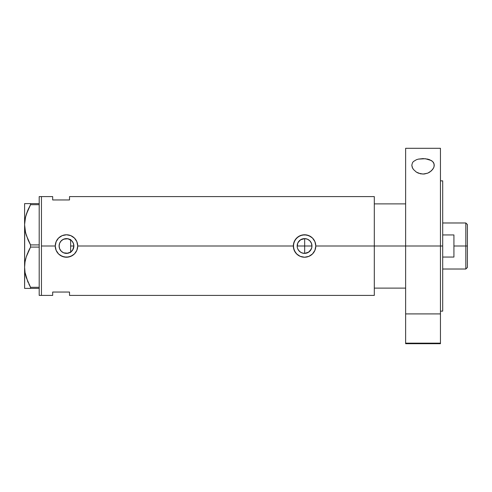 <?xml version="1.0" encoding="UTF-8"?>
<svg xmlns="http://www.w3.org/2000/svg" width="492" height="492" viewBox="0 0 492 492"><rect width="100%" height="100%" fill="white"/><g stroke="black" fill="none" stroke-linecap="round" stroke-linejoin="round"><path stroke-width="0.74" d="M73.714 247.556L73.88 246L73.013 249.462L70.645 252.113L71.801 251.135M297.488 248.128L297.316 247.439M297.205 246.695L297.74 243.171L299.339 240.773L301.737 239.173L304.566 238.608L307.395 239.173L309.788 240.773L311.393 243.171L311.953 246A7.392 7.392 0 0 1 304.566 253.392A7.392 7.392 0 0 1 297.174 246A7.392 7.392 0 0 1 304.566 238.608A7.392 7.392 0 0 1 311.953 246L311.811 247.439M298.792 250.612L297.74 248.829M297.998 249.389L299.357 251.246M301.012 252.476L300.483 252.162M299.776 251.627L301.774 252.845M303.884 253.355L303.164 253.257M302.445 253.079L300.514 252.181M305.415 253.343L304.622 253.386M306.061 238.761L304.677 238.614L304.677 253.386L308.73 252.107L311.399 248.817L309.788 251.227L307.395 252.827L304.566 253.392L301.737 252.827M69.157 252.888L66.894 253.38L70.614 252.132M68.862 252.999L69.477 252.759M61.408 251.363L59.68 248.866L61.322 251.283M59.637 243.232L60.731 241.369L63.025 239.475L65.891 238.632L67.89 238.743L71.715 240.773L73.314 243.171L73.88 246A7.392 7.392 0 0 1 66.488 253.392A7.392 7.392 0 0 1 59.101 246L59.637 248.767M73.013 249.462L73.659 247.783M71.986 250.932L72.619 250.12L70.596 252.144L67.89 253.257M374.301 196.591L374.301 246L374.301 203.885L405.636 203.885L374.301 203.885L374.301 246L405.636 246L374.301 246L374.301 295.409L374.301 246L315.796 246L314.929 250.317L312.5 253.946L308.865 256.375L304.56 257.23L300.255 256.369L296.621 253.94L294.191 250.305L293.337 246L77.718 246L76.857 250.317L74.421 253.946L72.724 255.342L68.677 257.015L64.286 257.015L60.245 255.336L58.542 253.94L56.113 250.305L55.258 246L41.445 246L41.445 196.591L41.445 246L55.258 246A11.23 11.23 0 0 0 66.488 257.23A11.23 11.23 0 0 0 77.718 246L76.857 250.317L74.421 253.946L70.793 256.375L66.481 257.23L62.176 256.369L58.542 253.94L56.113 250.305L55.258 246L56.113 241.695L58.548 238.06L62.183 235.625L66.494 234.77L70.793 235.631L74.427 238.054L76.857 241.689L77.718 246L293.337 246A11.23 11.23 0 0 0 304.566 257.23A11.23 11.23 0 0 0 315.796 246L314.929 250.317L312.5 253.946L308.865 256.375L304.56 257.23L300.255 256.369L297.439 254.678L295.231 252.242L293.552 248.196L293.552 243.798L295.231 239.752L298.318 236.664L302.365 234.985L306.762 234.985L310.809 236.664L312.506 238.054L314.935 241.689L315.796 246L374.301 246L374.301 196.591L69.52 196.591L69.52 199.955L52.675 199.955L52.675 196.591L52.675 199.955L69.52 199.955L69.52 196.591M306.805 253.042L306.055 253.239M308.133 252.47L307.432 252.808M310.36 250.582L309.812 251.203M309.296 251.676L308.73 252.101M311.817 247.427L310.723 250.09M59.212 247.285L59.212 244.715M59.704 248.927L59.28 247.617M63.025 252.525L62.306 252.088M66.635 253.386L64.987 253.232M69.477 239.241L70.645 239.887L70.645 252.113L69.778 252.617M41.445 246L41.445 295.409L41.445 246L41.445 295.409L39.2 295.409L41.445 295.409L41.445 196.591L39.2 196.591L41.445 196.591L41.445 246M52.675 292.045L69.52 292.045L69.52 295.409L69.52 292.045L52.675 292.045L52.675 295.409L52.675 292.045M67.89 238.743L69.157 239.112M68.862 239.001L69.778 239.383L66.894 238.62L64.987 238.768M64.901 238.786L62.299 239.912M61.322 240.717L60.276 242.002M60.325 241.923L59.704 243.079M59.28 244.383L59.366 244.02M311.811 244.567L311.393 243.177L311.811 244.561M310.716 241.91L310.36 241.412M309.812 240.797L309.32 240.342M307.432 239.192L308.115 239.518M308.73 239.899L306.83 238.964M304.622 238.614L305.391 238.657M315.796 246A11.23 11.23 0 0 0 304.566 234.77A11.23 11.23 0 0 0 293.337 246L294.191 241.695L296.621 238.06L300.261 235.625L304.566 234.77L308.871 235.631L312.506 238.054L314.935 241.689L315.796 246M315.79 245.6L315.747 244.948M308.859 235.625L308.195 235.373M302.691 234.93L302.365 234.985M300.587 235.496L300.268 235.625M300.268 256.375L301.036 256.664M302.365 257.015L302.795 257.088M306.811 257.002L307.162 256.929M308.355 256.572L308.859 256.375M300.458 252.144L298.423 250.108M77.718 246A11.23 11.23 0 0 0 66.488 234.77A11.23 11.23 0 0 0 55.258 246L56.113 241.695L58.548 238.06L62.183 235.625L66.494 234.77L70.793 235.631L74.427 238.054L76.857 241.689L77.718 246M77.711 245.606L77.668 244.948M70.78 235.625L70.11 235.373M64.606 234.93L64.292 234.985M62.189 256.375L62.964 256.664M64.286 257.015L64.723 257.088M68.745 257.002L69.083 256.929M70.276 256.572L70.78 256.375M67.927 253.245L63.659 252.827L61.26 251.227L59.661 248.829L59.101 246L59.661 243.171L61.26 240.773L63.659 239.173L67.927 238.755M59.372 244.014L59.101 246A7.392 7.392 0 0 1 66.488 238.608A7.392 7.392 0 0 1 73.88 246L72.631 250.108M62.176 239.998L61.408 240.637M72.545 241.769L73.388 243.349L73.88 246L73.659 244.21L72.601 241.849M297.488 243.872L297.205 245.305M304.677 253.386L304.677 246L311.953 246L304.677 246L304.677 238.614L300.514 239.819L297.998 242.611M303.213 238.737L303.89 238.638M301.805 239.143L302.432 238.928M300.514 239.819L301.036 239.506M299.357 240.754L299.763 240.379M298.435 241.873L298.804 241.375M27.816 281.768L25.037 272.47L24.6 267.199L25.018 262.008L26.236 256.898L30.541 247.089L30.541 244.911L39.2 244.911L30.541 244.911L26.261 235.176L25.037 230.072L24.6 224.801L24.803 228.405M25.578 232.722L25.935 234.094M30.19 205.342L26.248 214.463M25.443 217.439L25.227 218.454M30.246 244.37L28.136 240.114L25.559 232.648L24.6 224.801L25.018 219.617L26.236 214.506L30.541 204.697L30.541 203.608L39.2 203.608L24.6 203.608L25.03 203.608L24.6 203.608L24.6 267.199L25.018 262.008L26.236 256.898L30.541 247.089L26.248 256.861M25.443 259.831L25.246 260.748M25.024 288.392L30.541 288.392L30.541 287.303L39.2 287.303L30.541 287.303L26.261 277.574L25.037 272.47L24.6 267.199L24.797 270.754M25.578 275.114L26.248 277.537M30.541 288.392L39.2 288.392L28.136 288.392L30.541 288.392L30.541 287.303L28.807 283.945M30.541 247.089L39.2 247.089L30.541 247.089L30.541 244.911M30.541 204.697L39.2 204.697L30.541 204.697L28.136 209.494L30.541 204.697L30.541 203.608L24.711 203.608M24.6 224.512L25.535 217.052L28.13 209.512M24.6 266.91L24.6 288.392L24.711 269.819M26.242 288.392L28.13 288.392M25.935 276.486L26.248 277.531M27.952 282.088L28.13 282.488M25.264 273.706L25.547 274.997M24.772 263.866L24.711 264.573M25.892 258.066L25.547 259.395M27.743 252.808L26.242 256.873M28.136 251.886L29.772 248.515M25.27 231.345L25.547 232.605M24.6 267.199L24.711 227.427M24.711 222.163L24.772 221.486M25.898 215.65L25.547 217.003M27.743 210.41L26.248 214.469M26.248 203.608L28.13 203.608M24.6 224.801L24.6 203.608M39.2 196.591L39.2 295.409L39.2 196.591M70.645 239.426L70.645 252.574M374.301 288.115L405.636 288.115L374.301 288.115L374.301 246L374.301 288.115M465.826 246L467.4 246L467.4 224.549L467.4 267.451L467.4 246L465.826 246L465.826 222.981L465.826 246L453.925 246L465.826 246L465.826 269.019L465.826 246M453.925 234.936L453.925 257.064L442.695 257.064L453.925 257.064L453.925 234.936L442.695 234.936L453.925 234.936M297.174 246L304.677 246L297.174 246M70.645 246L73.88 246L70.645 246M434.092 163.867L434.085 166.61L433.532 168.049L431.386 170.841L427.819 173.116L424.313 174.014L420.586 173.83L416.33 172.095L413.458 169.488L412.554 168.061L411.81 165.183L412.524 162.643L413.44 161.517L416.416 159.715L418.403 159.113L423.009 158.602L427.628 159.1L429.633 159.703L432.628 161.505L433.55 162.631L434.27 165.183L433.852 167.329L432.628 169.482L429.774 172.083L427.819 173.116L423.065 174.082L418.298 173.129L416.33 172.095L413.458 169.488L412.228 167.335L411.81 165.183L412.524 162.643L413.44 161.517L416.416 159.715L418.403 159.113L425.383 158.725L431.312 160.515L432.628 161.505L434.092 163.867M405.636 343.699L405.636 343.152L440.451 343.152L440.451 313.914L405.636 313.914L405.636 343.152L405.636 148.301L405.636 246L442.695 246L442.695 311.135L442.695 246L405.636 246L405.636 313.914L440.451 313.914L440.451 148.301L440.451 343.152L405.636 343.152L405.636 343.699L440.451 343.699L440.451 343.152L440.451 343.699M442.695 246L442.695 180.865L442.695 246M41.445 196.591L52.675 196.591M374.301 295.409L69.52 295.409M41.445 295.409L52.675 295.409M442.695 222.981L465.826 222.981L467.4 224.549M442.695 269.019L465.826 269.019L467.4 267.451M440.451 311.135L442.695 311.135M405.636 148.301L440.451 148.301M440.451 180.865L442.695 180.865"/></g></svg>
